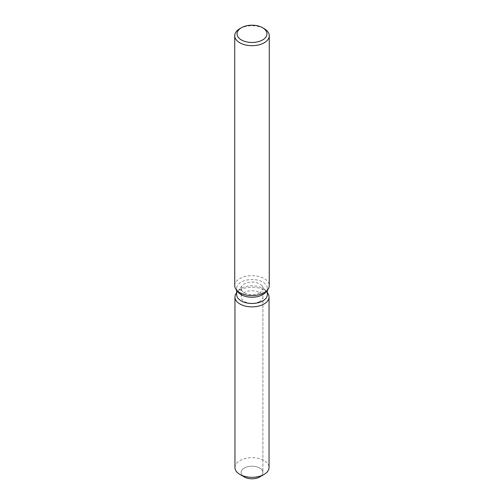 <?xml version="1.0" encoding="UTF-8"?>
<svg xmlns="http://www.w3.org/2000/svg" width="504" height="504" viewBox="0 0 504 504"><rect width="100%" height="100%" fill="white"/><g stroke="black" fill="none" stroke-linecap="round" stroke-linejoin="round"><path stroke-width="0.38" stroke-dasharray="2.52 1.89" d="M259.705 301.493A10.899 6.294 180 0 1 247.829 302.854A10.899 6.294 180 0 1 241.101 297.039A10.899 6.294 180 0 1 244.295 292.591A10.899 6.294 180 0 1 256.171 291.23A10.899 6.294 180 0 1 262.899 297.039A10.899 6.294 180 0 1 259.705 301.493M242.613 475.707A10.899 6.294 180 0 1 241.101 472.506A10.899 6.294 180 0 1 244.295 468.059A10.899 6.294 180 0 1 256.171 466.691A10.899 6.294 180 0 1 262.899 472.506A10.899 6.294 180 0 1 259.705 476.954A10.899 6.294 180 0 0 262.899 472.506L262.899 297.039M236.666 294.632A15.334 8.851 180 0 1 238.001 291.016A15.334 8.851 180 0 1 241.158 288.37A15.334 8.851 180 0 1 265.999 291.016A15.334 8.851 180 0 1 267.334 294.632M236.445 293.026A17.041 9.834 180 0 1 239.954 290.084A17.041 9.834 180 0 1 267.555 293.026A17.041 9.834 180 0 0 239.954 290.084A17.041 9.834 180 0 0 236.445 293.026M238.001 291.986A15.334 8.851 180 0 1 236.666 288.37A15.334 8.851 180 0 1 241.158 282.108A15.334 8.851 180 0 1 257.865 280.192A15.334 8.851 180 0 1 267.334 288.37A15.334 8.851 180 0 1 265.999 291.986M234.732 285.636A17.268 9.973 180 0 1 239.791 278.586A17.268 9.973 180 0 1 258.609 276.425A17.268 9.973 180 0 1 269.268 285.636M239.791 28.671A17.268 9.973 180 0 1 264.209 28.671M259.705 292.805A10.899 6.294 180 0 1 247.829 294.172A10.899 6.294 180 0 1 241.101 288.357A10.899 6.294 180 0 1 242.052 285.787A10.899 6.294 180 0 1 244.295 283.909A10.899 6.294 180 0 1 261.948 285.787A10.899 6.294 180 0 1 262.899 288.357A10.899 6.294 180 0 1 259.705 292.805M244.295 476.954A10.899 6.294 180 0 1 241.101 472.506A10.899 6.294 180 0 1 244.295 468.059A10.899 6.294 180 0 1 256.171 466.691A10.899 6.294 180 0 1 262.899 472.506L262.899 288.357M234.958 467.491A17.041 9.834 180 0 1 239.954 460.536A17.041 9.834 180 0 1 258.521 458.407A17.041 9.834 180 0 1 269.041 467.491M241.101 288.357L241.101 297.039M238.001 291.016L242.052 285.787M236.666 290.26L236.666 288.37M267.334 290.26L267.334 288.37M265.999 291.016L261.948 285.787"/><path stroke-width="0.76" d="M269.041 297.039A17.041 9.834 180 0 1 264.046 303.994A17.041 9.834 180 0 0 267.555 293.026L267.334 292.742L267.555 293.026A17.041 9.834 180 0 1 269.041 297.039L269.041 467.491A17.041 9.834 180 0 1 264.046 474.453L259.705 476.954A10.899 6.294 180 0 1 242.613 475.707M267.334 290.26L267.334 294.632A15.334 8.851 180 0 1 262.842 300.894A15.334 8.851 180 0 1 246.135 302.81A15.334 8.851 180 0 1 236.666 294.632L236.666 290.26M264.046 303.994A17.041 9.834 180 0 1 242.336 305.141A17.041 9.834 180 0 1 236.445 293.026A17.041 9.834 180 0 0 234.958 297.039A17.041 9.834 180 0 0 245.48 306.13A17.041 9.834 180 0 0 264.046 303.994M262.584 27.733L264.209 28.671A17.268 9.973 180 0 1 269.268 35.721L269.268 285.636A17.268 9.973 180 0 1 267.763 289.706L265.999 291.986A15.334 8.851 180 0 1 262.842 294.632A15.334 8.851 180 0 1 238.001 291.986L236.237 289.706A17.268 9.973 180 0 1 234.732 285.636L234.732 35.721A17.268 9.973 180 0 1 239.791 28.671L241.416 27.733A14.969 8.644 180 0 1 262.584 27.733A14.969 8.644 180 0 1 262.584 39.948A14.969 8.644 180 0 1 241.416 39.948A14.969 8.644 180 0 1 241.416 27.733L239.791 28.671M267.763 289.706A17.268 9.973 180 0 1 264.209 292.685A17.268 9.973 180 0 1 236.237 289.706M269.268 35.721A17.268 9.973 180 0 1 264.209 42.771A17.268 9.973 180 0 1 245.391 44.932A17.268 9.973 180 0 1 234.732 35.721M239.954 474.453L244.295 476.954A10.899 6.294 180 0 0 259.705 476.954L264.046 474.453A17.041 9.834 180 0 1 239.954 474.453A17.041 9.834 180 0 1 234.958 467.491L234.958 297.039"/></g></svg>
